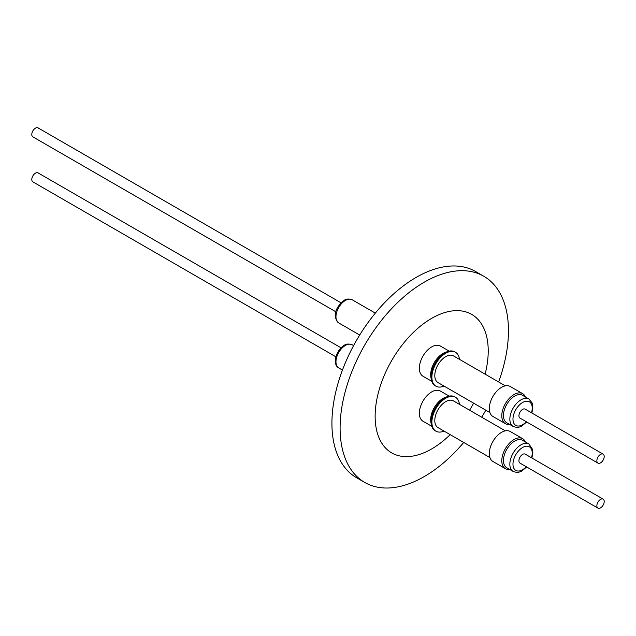 <?xml version="1.0" encoding="UTF-8"?>
<svg xmlns="http://www.w3.org/2000/svg" width="636" height="636" viewBox="0 0 636 636"><rect width="100%" height="100%" fill="white"/><g stroke="black" fill="none" stroke-linecap="round" stroke-linejoin="round"><path stroke-width="0.95" d="M525.439 442.004A17.307 9.993 120 0 0 522.673 438.689L510.207 431.486A17.307 9.993 120 0 0 501.55 432.345A17.307 9.993 120 0 0 490.245 447.593A17.307 9.993 120 0 0 492.9 461.458L505.366 468.66A17.307 9.993 120 0 0 509.627 469.4M522.673 438.689A17.307 9.993 120 0 0 514.023 439.54A17.307 9.993 120 0 0 502.718 454.796A17.307 9.993 120 0 0 505.366 468.66M531.879 458L532.825 453.253L532.602 449.477L528.945 444.023L522.538 440.327A15.82 9.135 120 0 0 514.627 441.106A15.82 9.135 120 0 0 504.3 455.05A15.82 9.135 120 0 0 506.717 467.722L513.125 471.419C516.559 472.771 519.564 472.548 522.14 470.743L526.695 466.975M597.943 508.108L520.002 463.111A5.183 2.989 -60 0 1 518.936 460.734A5.183 2.989 -60 0 1 521.194 455.527A5.183 2.989 -60 0 1 525.185 454.136L603.127 499.133A5.183 2.989 120 0 0 599.136 500.524A5.183 2.989 120 0 0 596.87 505.739A5.183 2.989 120 0 0 597.943 508.108A5.183 2.989 120 0 0 601.942 506.717A5.183 2.989 120 0 0 604.2 501.51A5.183 2.989 120 0 0 603.127 499.133M489.919 457.578L437.997 427.599A15.431 8.912 -60 0 1 435.628 415.228A15.431 8.912 -60 0 1 445.709 401.634A15.431 8.912 -60 0 1 453.428 400.871L505.35 430.85M341.087 347.844L38.057 172.889A5.183 2.989 120 0 0 34.058 174.28A5.183 2.989 120 0 0 31.8 179.495A5.183 2.989 120 0 0 32.873 181.864L335.903 356.82M449.183 396.125L440.39 391.053A17.418 10.057 120 0 0 431.685 391.911A17.418 10.057 120 0 0 420.301 407.263A17.418 10.057 120 0 0 422.972 421.215L431.765 426.295M459.438 404.337A19.565 11.297 120 0 0 455.495 397.285L454.716 396.84A19.565 11.297 120 0 0 447.696 396.538L445.446 397.301A17.418 10.057 120 0 0 442.982 398.438A17.418 10.057 120 0 0 430.914 422.463L431.375 424.8A19.565 11.297 120 0 0 435.151 430.723L435.93 431.176A19.565 11.297 120 0 0 444.008 431.073M447.696 396.538A19.565 11.297 120 0 0 444.93 397.81A19.565 11.297 120 0 0 431.375 424.8M455.495 397.285A19.565 11.297 120 0 0 445.709 398.255A19.565 11.297 120 0 0 432.933 415.499A19.565 11.297 120 0 0 435.93 431.176M525.439 396.999A17.307 9.993 120 0 0 522.673 393.684L510.207 386.489A17.307 9.993 120 0 0 501.55 387.34A17.307 9.993 120 0 0 490.245 402.596A17.307 9.993 120 0 0 492.9 416.461L505.366 423.656A17.307 9.993 120 0 0 509.627 424.395M522.673 393.684A17.307 9.993 120 0 0 514.023 394.543A17.307 9.993 120 0 0 502.718 409.791A17.307 9.993 120 0 0 505.366 423.656M513.125 426.422A15.82 9.135 120 0 1 510.7 413.75A15.82 9.135 120 0 1 521.035 399.805A15.82 9.135 120 0 1 528.945 399.026L522.538 395.322A15.82 9.135 120 0 0 514.627 396.109A15.82 9.135 120 0 0 504.3 410.045A15.82 9.135 120 0 0 506.717 422.725L513.125 426.422C516.559 427.774 519.564 427.543 522.14 425.746L526.695 421.97M603.127 454.136L525.185 409.139A5.183 2.989 120 0 0 521.194 410.522A5.183 2.989 120 0 0 518.936 415.737A5.183 2.989 120 0 0 520.002 418.106L597.943 463.111A5.183 2.989 120 0 0 601.942 461.72A5.183 2.989 120 0 0 604.2 456.505A5.183 2.989 120 0 0 603.127 454.136A5.183 2.989 120 0 0 599.136 455.519A5.183 2.989 120 0 0 596.87 460.734A5.183 2.989 120 0 0 597.943 463.111M450.193 434.642A79.961 46.166 -60 0 1 431.685 448.921A79.961 46.166 -60 0 1 375.137 416.278A79.961 46.166 -60 0 1 431.685 318.342A79.961 46.166 -60 0 1 485.109 374.159M463.724 442.449A119.043 68.728 -60 0 1 424.276 476.555A119.043 68.728 -60 0 1 364.754 482.454A119.043 68.728 -60 0 1 346.509 387.062A119.043 68.728 -60 0 1 424.276 282.161A119.043 68.728 -60 0 1 483.797 276.262A119.043 68.728 -60 0 1 498.64 381.974M364.754 482.454L356.573 477.731A119.043 68.728 -60 0 1 338.328 382.339A119.043 68.728 -60 0 1 416.095 277.431A119.043 68.728 -60 0 1 475.617 271.54L483.797 276.262M341.087 302.847L38.057 127.892A5.183 2.989 120 0 0 34.058 129.283A5.183 2.989 120 0 0 31.8 134.49A5.183 2.989 120 0 0 32.873 136.867L335.903 311.823M449.183 351.128L440.39 346.048A17.418 10.057 120 0 0 431.685 346.914A17.418 10.057 120 0 0 420.301 362.258A17.418 10.057 120 0 0 422.972 376.218L431.765 381.29M459.438 359.34A19.565 11.297 120 0 0 455.495 352.288L454.716 351.843A19.565 11.297 120 0 0 447.696 351.533L445.446 352.304A17.418 10.057 120 0 0 442.982 353.441A17.418 10.057 120 0 0 430.914 377.466L431.375 379.803A19.565 11.297 120 0 0 435.151 385.726L435.93 386.179A19.565 11.297 120 0 0 444.008 386.068M447.696 351.533A19.565 11.297 120 0 0 444.93 352.805A19.565 11.297 120 0 0 431.375 379.803M455.495 352.288A19.565 11.297 120 0 0 445.709 353.258A19.565 11.297 120 0 0 432.933 370.502A19.565 11.297 120 0 0 435.93 386.179M489.919 412.573L437.997 382.594A15.431 8.912 -60 0 1 435.628 370.231A15.431 8.912 -60 0 1 445.709 356.637A15.431 8.912 -60 0 1 453.428 355.866L505.35 385.845M485.793 410.196A119.043 68.728 -60 0 1 481.738 417.216M473.637 403.176A79.961 46.166 -60 0 1 469.583 410.196M528.945 444.023A15.82 9.135 120 0 0 521.035 444.81A15.82 9.135 120 0 0 510.7 458.747A15.82 9.135 120 0 0 513.125 471.419M531.481 457.769A13.61 7.863 120 0 0 522.593 447.505A13.61 7.863 120 0 0 512.974 464.177A13.61 7.863 120 0 0 522.593 469.734A13.61 7.863 120 0 0 526.298 466.745M531.481 412.772A13.61 7.863 120 0 0 522.593 402.509A13.61 7.863 120 0 0 512.974 419.18A13.61 7.863 120 0 0 522.593 424.737A13.61 7.863 120 0 0 526.298 421.74M338.742 322.937C330.696 314.907 338.249 304.604 344.338 300.295C345.881 298.856 348.48 298.674 352.129 299.739A13.396 7.735 120 0 0 345.435 300.407A13.396 7.735 120 0 0 336.69 312.204A13.396 7.735 120 0 0 338.742 322.937L359.698 335.037M338.742 367.942C331.881 364.444 336.277 349.609 344.338 345.292C345.881 343.853 348.48 343.671 352.129 344.744A13.396 7.735 120 0 0 345.435 345.404A13.396 7.735 120 0 0 336.69 357.209A13.396 7.735 120 0 0 338.742 367.942L342.446 370.08M528.945 399.026L532.189 403.033L532.833 408.137L531.879 413.002M352.129 299.739L375.327 313.135M352.129 344.744L353.6 345.594"/></g></svg>
